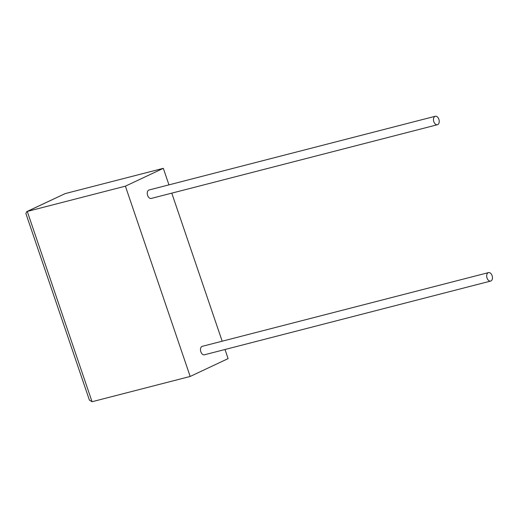 <?xml version="1.0" encoding="UTF-8"?>
<svg xmlns="http://www.w3.org/2000/svg" width="518" height="518" viewBox="0 0 518 518"><rect width="100%" height="100%" fill="white"/><g stroke="black" fill="none" stroke-linecap="round" stroke-linejoin="round"><path stroke-width="0.78" d="M492.1 275.654A4.364 2.765 -104.4 0 1 490.663 281.073A4.364 2.765 -104.4 0 1 487.043 278.036A4.364 2.765 -104.4 0 1 488.48 272.617A4.364 2.765 -104.4 0 1 492.1 275.654M490.663 281.073L204.448 354.791A4.364 2.765 -104.4 0 1 200.835 351.754A4.364 2.765 -104.4 0 1 202.273 346.335L488.48 272.617M433.819 121.685A4.364 2.765 75.6 0 0 437.438 124.721A4.364 2.765 75.6 0 0 438.875 119.308A4.364 2.765 75.6 0 0 435.256 116.272A4.364 2.765 75.6 0 0 433.819 121.685M435.256 116.272L149.048 189.989A4.364 2.765 75.6 0 0 147.611 195.403A4.364 2.765 75.6 0 0 151.224 198.439L437.438 124.721M125.395 186.163L190.177 376.456L92.049 401.728L89.407 400.129L25.9 213.578L26.729 211.629L27.266 211.435L125.395 186.163L163.319 168.324L168.952 184.861M225 349.501L228.101 358.611L190.177 376.456M171.775 193.149L222.177 341.207M26.729 211.629L65.19 193.596L163.319 168.324M65.19 193.596L27.266 211.435L92.049 401.728"/></g></svg>
